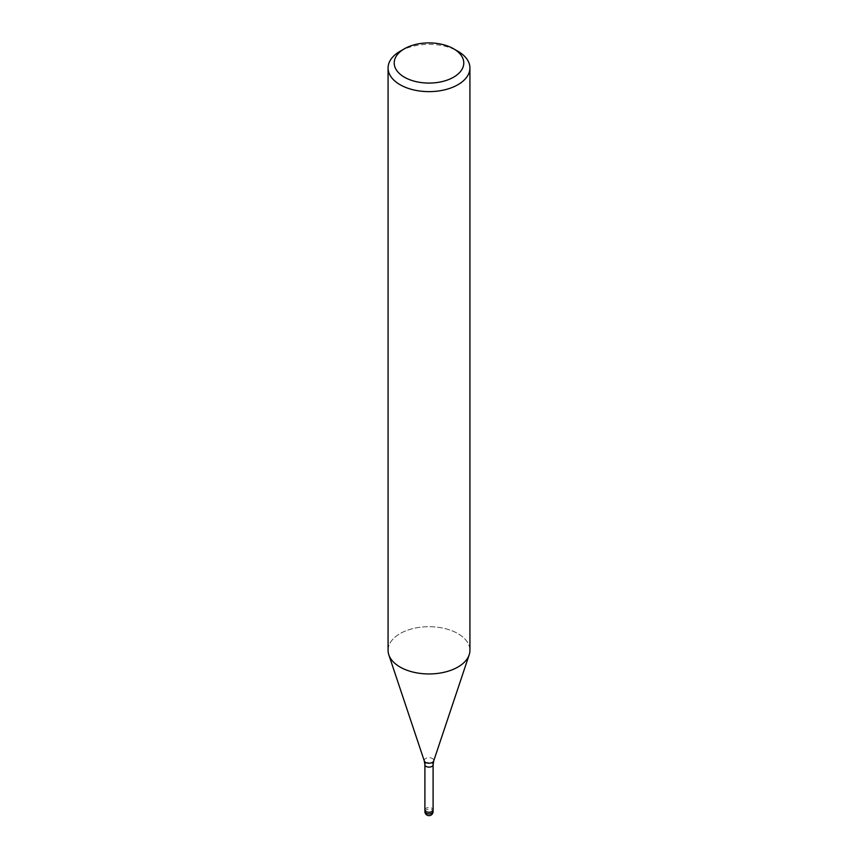 <?xml version="1.0" encoding="UTF-8"?>
<svg xmlns="http://www.w3.org/2000/svg" width="858" height="858" viewBox="0 0 858 858"><rect width="100%" height="100%" fill="white"/><g stroke="black" fill="none" stroke-linecap="round" stroke-linejoin="round"><path stroke-width="0.64" stroke-dasharray="4.29 3.22" d="M424.903 809.888A4.097 2.36 180 0 1 426.104 808.215A4.097 2.36 180 0 1 430.566 807.7A4.097 2.36 180 0 1 433.097 809.888M457.936 667.031A40.927 23.627 180 0 1 417.009 672.919A40.927 23.627 180 0 1 388.813 654.804A40.927 23.627 180 0 1 400.064 633.612A40.927 23.627 180 0 1 444.659 628.496A40.927 23.627 180 0 1 469.927 650.321M388.073 650.321A40.927 23.627 180 0 1 400.064 633.612A40.927 23.627 180 0 1 448.187 629.45A40.927 23.627 180 0 1 469.187 654.804L469.133 654.965M400.064 51.287A40.927 23.627 180 0 1 457.936 51.287M424.903 809.834A4.097 2.36 180 0 1 427.938 807.603A4.097 2.36 180 0 1 433.097 809.834M424.903 764.768A4.097 2.36 180 0 1 426.104 763.094A4.097 2.36 180 0 1 430.566 762.59A4.097 2.36 180 0 1 433.097 764.768M424.302 760.971A4.794 2.767 180 0 1 425.611 758.493A4.794 2.767 180 0 1 431.242 758A4.794 2.767 180 0 1 433.698 760.971M424.903 811.561A4.097 2.36 180 0 1 426.104 809.888A4.097 2.36 180 0 1 427.938 809.276A4.097 2.36 180 0 1 433.097 811.561"/><path stroke-width="1.29" d="M433.097 809.834A4.097 2.36 180 0 1 433.097 809.888A4.097 2.36 180 0 1 431.896 811.55A4.097 2.36 180 0 1 427.434 812.065A4.097 2.36 180 0 1 424.903 809.888A4.097 2.36 180 0 1 424.903 809.834M453.603 48.788L457.936 51.287A40.927 23.627 180 0 1 469.927 67.996A40.927 23.627 180 0 1 457.936 84.706A40.927 23.627 180 0 1 413.341 89.833A40.927 23.627 180 0 1 388.073 67.996A40.927 23.627 180 0 1 400.064 51.287L404.397 48.788A34.792 20.088 180 0 1 453.603 48.788A34.792 20.088 180 0 1 453.603 77.188A34.792 20.088 180 0 1 404.397 77.188A34.792 20.088 180 0 1 404.397 48.788L400.064 51.287M469.927 67.996L469.927 650.321A40.927 23.627 180 0 1 457.936 667.031A40.927 23.627 180 0 1 413.341 672.157A40.927 23.627 180 0 1 388.073 650.321L388.073 67.996M469.187 654.804A40.927 23.627 180 0 1 457.936 667.031M433.097 811.561A4.097 2.36 180 0 1 431.896 813.223A4.097 2.36 180 0 1 430.062 813.834A4.097 2.36 180 0 1 424.903 811.561A4.097 4.097 0 0 0 431.048 815.1A4.097 4.097 0 0 0 433.097 811.561L433.097 809.888A4.097 2.36 180 0 1 430.062 812.172A4.097 2.36 180 0 1 424.903 809.888L424.903 764.768L424.302 760.971L388.867 654.965M424.302 760.971A4.794 2.767 180 0 0 427.595 763.084A4.794 2.767 180 0 0 432.389 762.397A4.794 2.767 180 0 0 433.698 760.971L433.097 764.768A4.097 2.36 180 0 1 431.896 766.441A4.097 2.36 180 0 1 427.434 766.955A4.097 2.36 180 0 1 424.903 764.768M433.698 760.971L469.133 654.965M433.097 809.888L433.097 764.768M424.903 811.561L424.903 809.888"/></g></svg>

